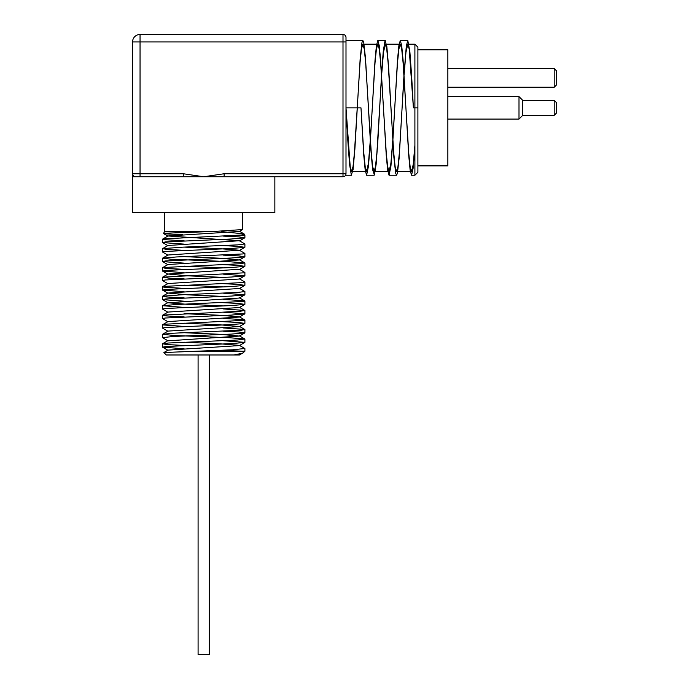 <?xml version="1.0" encoding="UTF-8"?>
<svg xmlns="http://www.w3.org/2000/svg" width="689" height="689" viewBox="0 0 689 689"><rect width="100%" height="100%" fill="white"/><g stroke="black" fill="none" stroke-linecap="round" stroke-linejoin="round"><path stroke-width="1.03" d="M221.453 231.125L221.867 231.642L244.009 233.907L241.46 235.044L163.706 238.85L162.518 239.221L163.87 239.608L184.213 240.849M162.595 248.634L168.021 245.499L239.384 240.737L244.896 243.975L237.559 244.888L182.835 247.153L162.595 248.634L166.729 249.418L184.213 250.365M162.604 258.142L168.021 255.008L239.384 250.253L244.81 253.388L242.976 253.948L176.229 256.971L162.604 258.142L171.036 259.236L226.285 261.501L244.819 262.905L239.755 263.758L162.931 267.539L165.084 268.288L184.213 269.382M223.339 277.4L187.856 275.824L168.021 274.033L239.384 269.27L244.81 272.413L244.035 272.818L162.595 277.167L168.676 278.106L184.213 278.899M239.393 278.787L244.896 282.016L241.581 282.628L163.732 286.409L162.518 286.779L163.836 287.158L184.213 288.407M239.384 288.295L244.896 291.533L237.636 292.446L182.955 294.711L162.595 296.192L166.669 296.968L184.213 297.915M223.339 299.414L244.113 300.748L244.888 301.041L243.019 301.498L176.332 304.521L162.604 305.701L184.213 307.432M223.339 308.93L244.819 310.455L239.815 311.316L162.957 315.088L165.033 315.838L184.213 316.94M223.339 318.439L243.096 319.618L244.81 319.972L244.061 320.368L166.549 324.14L162.57 324.898L184.213 326.448M223.339 327.947L244.698 329.428L241.632 330.186L173.456 333.2L162.604 334.234L173.55 335.465L229.437 337.731L244.81 338.988L237.714 339.996L168.529 343.01L162.561 343.768L166.609 344.526L184.213 345.473M184.066 342.218L219.524 343.785L239.384 345.361L244.81 348.496L232.451 349.805L163.879 352.518L166.256 354.981L233.838 354.981L242.554 353.207L244.896 351.244L196.537 351.244M163.879 352.518L168.021 350.115L239.384 345.585L244.896 342.347L223.202 340.719M162.518 334.329L162.595 337.688L168.021 340.831L239.393 336.077L219.55 334.277L184.066 332.709M162.604 334.234L168.021 331.099L239.384 326.56L219.533 324.769L184.066 323.193M162.595 324.726L168.021 321.582L239.393 317.052L244.896 313.814L223.202 312.186M244.81 319.972L239.384 316.828L219.533 315.252L184.066 313.684M162.595 315.209L168.021 312.074L239.427 307.518M223.339 305.933L187.856 304.357L168.021 302.781L239.384 298.027L244.896 294.797L223.193 293.161M223.339 296.416L187.882 294.849L168.021 293.049L239.419 288.493M223.339 286.908L184.066 285.151M162.604 286.676L168.021 283.541L239.384 279.011L244.888 275.772L223.193 274.136M223.339 267.883L184.066 266.126M162.595 267.651L168.021 264.516L239.393 259.986L219.55 258.186L184.066 256.618M239.384 250.253L219.515 248.677L184.066 247.101M239.384 240.737L168.021 235.982L239.393 231.452L242.735 229.454M239.479 354.981L233.838 354.981M241.486 351.244L223.193 350.227M184.066 348.729L162.604 347.204L165.532 346.524L231.435 343.613L244.819 342.442M162.518 337.593L174.119 336.43L231.409 334.096L244.81 332.933L239.057 332.02L223.193 331.211M168.021 331.314L162.509 328.085L165.524 327.499L231.392 324.588L244.81 323.425L239.057 322.512L223.193 321.694M168.021 321.806L162.518 318.568L165.532 317.991L231.435 315.08L244.81 313.908M168.021 312.298L162.518 309.06L165.524 308.474L231.401 305.563L244.81 304.4L239.057 303.487L223.193 302.669M184.066 301.179L162.595 299.646L165.524 298.966L231.392 296.055L244.81 294.892M184.066 291.662L162.604 290.138L165.532 289.458L231.435 286.546L244.81 285.375L239.057 284.471L223.202 283.653M168.021 283.765L162.518 280.526L165.524 279.941L231.401 277.03L244.81 275.867M184.066 272.637L162.595 271.113L165.524 270.433L231.392 267.521L244.81 266.359L239.057 265.446L223.193 264.628M184.066 263.129L162.604 261.605L165.532 260.924L231.435 258.005L244.81 256.842L239.057 255.929L223.193 255.119M168.021 255.231L162.509 251.993L165.524 251.407L231.392 248.496L244.81 247.334L239.057 246.421L223.193 245.603M184.066 244.104L162.595 242.58L165.532 241.899L231.401 238.988L244.81 237.826L239.057 236.913L223.193 236.094M182.439 234.682L164.438 233.786L163.465 233.519L164.955 233.226L214.572 231.418L242.649 229.566M164.68 212.694L164.68 231.418L214.572 231.418M447.85 96.606L518.998 96.606L522.744 100.353L518.998 96.606L518.998 119.076L522.744 115.33L554.197 115.33L556.445 113.082L556.445 102.601L554.197 100.353L554.197 115.33L522.744 115.33L522.744 100.353L554.197 100.353M556.445 85.005L556.445 70.769L554.197 68.53L554.197 87.245L556.445 85.005M447.85 68.53L554.197 68.53M198.087 354.981L198.087 654.55L209.318 654.55L209.318 354.981M417.896 165.885L447.85 165.885L447.85 49.806L417.896 49.806M417.896 107.846L414.899 107.846L414.899 175.247L417.896 172.25L417.896 47.179L414.899 44.182L414.899 107.846L414.899 44.182L408.982 44.182M370.337 141.546L368.469 166.213L366.591 175.247L365.187 170.114L363.783 155.499L360.976 107.846L345.999 107.846L360.976 107.846L363.783 152.855L365.187 166.652L366.591 171.501L368.434 163.233L370.277 140.582M370.337 139.669L375.023 62.828L376.427 49.031L377.83 44.191L379.234 49.031L380.638 62.828L386.253 152.855L387.657 166.66L389.061 171.501L390.904 163.233L392.747 140.573M392.808 139.669L397.484 62.837L398.888 49.031L400.292 44.182L401.696 49.031L403.099 62.837L408.723 152.863L410.127 166.652L411.531 171.492L413.211 164.559L414.899 145.258M370.398 140.582L375.023 60.176L376.427 45.577L377.83 40.444L379.234 45.569L380.638 60.176L386.253 155.499L387.657 170.123L389.061 175.247L390.93 166.213L392.808 141.546M392.868 140.573L397.484 60.184L398.888 45.577L400.292 40.436L401.696 45.569L403.099 60.184L408.723 155.507L410.127 170.114L411.531 175.239L413.211 167.892L414.899 147.463M381.517 75.11L377.925 139.927L376.151 164.275L374.377 175.023L372.603 169.572L370.828 149.246L365.506 58.246L363.732 42.494L362.845 40.444L361.966 42.494L360.192 58.246L354.869 149.246L353.095 169.572L351.321 175.023L349.547 164.275L347.773 139.927L345.999 107.846L350.21 166.652L351.614 171.501L353.018 166.66L354.422 152.855L360.037 62.828L361.441 49.031L362.845 44.191L364.257 49.031L365.661 62.828L371.276 152.855L372.68 166.66L374.084 171.501L375.488 166.652L376.892 152.855L381.568 76.014M381.628 75.11L383.472 52.45L385.315 44.182L386.718 49.031L388.122 62.837L393.738 152.863L395.142 166.652L396.554 171.492L397.958 166.652L399.362 152.863L404.038 76.014M404.098 75.11L405.942 52.45L407.785 44.182L409.188 49.031L413.4 107.846L411.626 75.764L409.852 51.408L407.785 40.436L406.303 46.111L404.038 74.145M414.899 107.846L413.4 107.846L414.899 107.846M403.978 75.11L399.207 157.436L397.432 173.189L396.554 175.239L395.667 173.189L393.893 157.436L388.57 66.437L386.796 46.111L385.022 40.668L383.248 51.408L381.568 74.145M345.999 173.749L224.132 173.749L224.132 176.746L343.001 176.746A2.997 2.997 0 0 0 345.999 173.749L345.999 37.447A2.997 2.997 0 0 0 343.001 34.45L140.048 34.45A7.493 7.493 0 0 0 132.555 41.943L132.555 173.749A2.997 2.997 0 0 0 135.552 176.746L183.274 176.746L183.274 173.749L140.048 173.749L140.048 176.746M345.999 41.943L343.001 41.943L343.001 176.746L274.851 176.746L274.851 212.694L132.555 212.694L132.555 173.749L132.555 176.746L135.552 176.746M183.274 176.746L203.703 176.746L183.274 173.749M224.132 173.749L203.703 176.746L274.851 176.746M244.302 234.131L244.896 235.156L240.625 235.156M343.001 34.45L343.001 41.943L140.048 41.943L140.048 34.45M132.555 41.943L140.048 41.943L140.048 173.749L132.555 173.749M162.604 239.117L168.021 235.982M244.819 262.905L239.393 259.762M162.595 277.167L168.021 274.033M162.595 296.192L168.021 293.049M244.81 300.947L239.384 297.803M162.604 305.701L168.021 302.566M244.819 310.455L239.393 307.32M244.81 329.48L239.393 326.336M244.81 338.988L239.384 335.853M162.595 343.742L168.021 340.607M243.096 352.949L239.393 354.878M239.393 231.228L244.121 233.967M168.021 350.339L162.604 347.204M239.384 336.077L244.81 332.933M239.393 326.56L244.81 323.425M239.384 307.544L244.81 304.4M168.021 302.781L162.595 299.646M168.021 293.273L162.604 290.138M239.393 288.519L244.81 285.375M168.021 274.248L162.595 271.113M239.393 269.494L244.81 266.359M168.021 264.74L162.604 261.605M239.393 259.986L244.81 256.842M239.384 250.477L244.81 247.334M168.021 245.715L162.595 242.58M239.393 240.961L244.81 237.826M168.021 236.206L163.508 233.588M242.735 229.463L242.735 212.694M447.85 87.245L554.197 87.245M522.744 115.33L518.998 119.076L447.85 119.076M351.614 171.501L365.394 171.501M374.084 171.501L387.864 171.501M396.554 171.501L410.334 171.501M364.05 44.182L377.83 44.182M386.512 44.182L400.292 44.182M345.999 175.247L351.579 175.247M366.591 175.247L374.058 175.247M389.061 175.247L396.554 175.247M411.531 175.247L414.899 175.247M345.999 40.444L362.845 40.444M377.83 40.444L385.315 40.444M400.335 40.444L407.785 40.444M162.518 239.221L162.518 242.468M162.518 248.729L162.518 251.985M162.518 258.237L162.518 261.501M162.518 267.754L162.518 271.018M162.518 277.262L162.518 280.526M162.518 286.779L162.518 290.035M162.518 296.287L162.518 299.534M162.518 305.795L162.518 309.06M162.518 315.312L162.518 318.568M162.518 324.82L162.518 328.067M162.518 343.845L162.518 347.101M244.896 235.156L244.896 237.722M244.896 243.975L244.896 247.239M244.896 253.483L244.896 256.747M244.896 263L244.896 266.264M244.896 272.508L244.896 275.772M244.896 282.025L244.896 285.28M244.896 291.533L244.896 294.797M244.896 301.041L244.896 304.305M244.896 310.575L244.896 313.814M244.896 320.066L244.896 323.33M244.896 329.575L244.896 332.839M244.896 339.083L244.896 342.347M244.896 348.6L244.896 351.244M164.68 231.418L163.465 233.519"/></g></svg>
